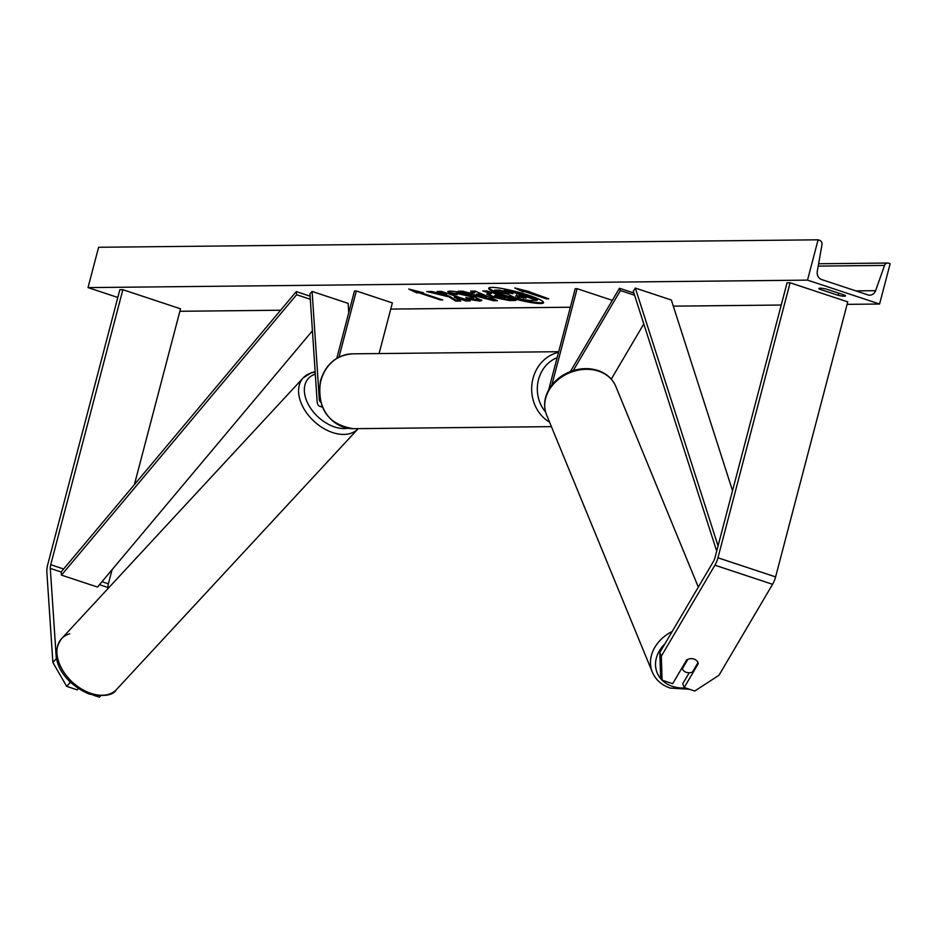 <?xml version="1.0" encoding="UTF-8"?>
<svg xmlns="http://www.w3.org/2000/svg" width="937" height="937" viewBox="0 0 937 937"><rect width="100%" height="100%" fill="white"/><g stroke="black" fill="none" stroke-linecap="round" stroke-linejoin="round"><path stroke-width="1.41" d="M573.245 370.595L620.411 290.54L634.595 295.237M611.275 379.134L643.801 323.933M570.352 371.602L619.462 288.245L620.411 290.54M619.462 288.245L633.88 293.023M548.695 389.827L575.224 288.701L577.11 288.678L612.329 300.355M577.11 288.678L551.811 385.13M682.323 668.772L687.899 659.297A8.41 6.793 -22.3 0 1 694.059 659.074A8.41 6.793 157.7 0 0 686.739 659.824L672.684 683.682L662.096 680.18L660.585 676.502L659.824 652.48L713.408 561.521A6.723 2.893 -71.7 0 0 714.931 557.82L787.068 282.81L790.102 282.775L847.751 301.878L775.602 576.899A13.458 5.798 -71.7 0 1 772.568 584.301L718.984 675.261L694.785 691.014L684.209 687.5L698.264 663.642A8.41 6.793 157.7 0 0 697.936 662.506A8.41 6.793 157.7 0 0 694.059 659.074A8.41 6.793 -22.3 0 1 697.936 662.506A8.41 6.793 -22.3 0 1 697.995 662.646L692.42 672.11A8.41 6.793 -22.3 0 1 686.259 672.333A8.41 6.793 -22.3 0 1 682.382 668.901A8.41 6.793 -22.3 0 1 682.323 668.772L682.382 668.901M684.209 687.5L682.698 683.834L689.222 672.743M659.824 652.48L661.335 656.158L714.919 565.198A13.458 5.798 -71.7 0 0 717.953 557.784L790.102 282.775M661.335 656.158L662.096 680.18A33.228 26.81 157.7 0 0 672.473 686.376A33.228 26.81 157.7 0 0 685.533 687.945M697.913 662.775L698.264 663.642M108.024 588.541L107.954 587.511A6.723 2.893 108.3 0 1 108.376 583.821L112.089 569.673M57.204 660.257L56.325 658.746L50.305 568.408A6.723 2.893 108.3 0 1 50.727 564.706L122.876 289.697L119.842 289.732L47.693 564.742A13.458 5.798 108.3 0 0 46.85 572.132L52.87 662.471L66.668 686.352L77.244 689.866L78.357 688.66M66.668 686.352L70.123 682.628L69.221 681.07M70.123 682.628L71.153 682.968M56.325 658.746L52.87 662.471M134.401 484.593L180.525 308.812L122.876 289.697M93.161 695.137L99.357 697.187L100.482 695.968M321.895 405.979A12.614 5.435 108.3 0 1 319.611 406.236A12.614 5.435 108.3 0 1 317.116 401.247L309.948 293.761L312.103 291.43L348.131 303.377L348.751 312.712M320.606 402.09A8.41 3.619 108.3 0 1 319.271 398.916L312.103 291.43M336.77 358.379L354.455 290.997L356.341 290.974L392.369 302.92L379.087 353.565M356.341 290.974L338.983 357.161M488.973 287.917A28.368 3.736 -165.3 0 0 510.806 297.029A28.368 3.736 -165.3 0 0 540.649 302.721A28.368 3.736 -165.3 0 0 543.519 302.218M540.438 303.529A28.368 3.736 -165.3 0 0 543.577 302.674A28.368 3.736 -165.3 0 0 523.174 293.55A28.368 3.736 -165.3 0 0 491.831 287.413A28.368 3.736 -165.3 0 0 488.704 288.28A28.368 3.736 -165.3 0 0 509.096 297.392A28.368 3.736 -165.3 0 0 540.438 303.529M807.507 280.128L879.574 304.021L890.15 263.695L888.639 263.192A3.783 3.385 89.4 0 0 884.54 265.417L875.603 290.669A7.145 6.383 -90.6 0 1 869.747 295.178A7.145 6.383 -90.6 0 1 867.873 294.874L821.749 279.589A7.145 6.383 -90.6 0 1 817.287 271.343L821.972 244.674A3.783 3.385 89.4 0 0 819.606 240.317L818.095 239.813L807.507 280.128L88.019 287.6L117.816 297.474M179.869 311.283L280.62 310.229M348.541 309.526L349.595 309.515M390.752 309.093L570.364 307.231M673.316 306.153L781.247 305.04M847.107 304.349L879.574 304.021M472.482 298.634C474.309 298.47 472.974 297.615 468.477 296.08L457.08 293.527L457.162 294.733L449.713 293.34L447.699 291.641L449.924 291.114C455.359 291.29 462.925 292.906 472.635 295.975L481.817 300.508L479.721 301.058L467.282 299.126L465.794 297.556L472.482 298.634L473.56 297.603M457.08 293.527L456.073 293.773L456.284 292.976L457.291 292.731L457.08 293.527M492.944 297.252L486.783 294.23L491.082 293.703L482.848 290.974L487.041 290.927L515.865 300.484L509.377 300.554L492.944 297.252L493.155 296.455L487.252 293.902M449.128 296.935L455.78 301.105L460.758 301.058L454.281 297.123L465.97 301L470.175 300.953L441.35 291.407L437.146 291.442L446.317 295.014L431.805 291.501L426.768 291.548L449.128 296.935L449.338 296.127L455.991 300.297L455.78 301.105M844.951 295.26L826.223 289.053A10.518 1.382 -165.3 0 0 820.062 288.174A10.518 1.382 -165.3 0 0 818.891 288.491A10.518 1.382 -165.3 0 0 819.406 289.123L838.146 295.331A10.518 1.382 -165.3 0 0 845.467 295.893A10.518 1.382 -165.3 0 0 844.951 295.26M527.144 291.665L529.417 291.641L514.776 287.952L522.6 291.712L524.872 291.688L546.482 298.856L548.754 298.833L527.285 291.102M416.567 292.812L408.743 289.053L423.383 292.742L421.111 292.766L442.732 299.934L440.46 299.957L418.839 292.789L416.567 292.812L416.778 292.004L412.713 290.06M468.863 292.859L474.731 292.801L470.679 291.102L475.012 291.056L497.453 300.683L493.436 300.718L458.181 291.231L462.655 291.184L468.863 292.859M819.652 288.198L819.406 289.123M88.019 287.6L98.608 247.274L818.095 239.813M838.709 293.187L838.146 295.331M508.463 292.274L499.444 290.072L494.584 290.13L494.373 290.938L499.234 290.88L512.879 293.738L504.129 290.833L508.334 290.786L537.229 300.367L530.049 300.437L521.968 299.453L513.898 297.24L508.065 294.23L494.373 290.938M504.129 290.833L504.34 290.025L508.545 289.978L537.44 299.559L537.229 300.367M508.545 289.978L508.334 290.786M499.444 290.072L499.234 290.88M508.241 293.515L508.065 294.23M546.669 298.142L546.482 298.856M518.747 288.959L522.811 290.903L525.083 290.88L524.872 291.688M525.083 290.88L527.168 291.571M522.811 290.903L522.6 291.712M440.648 299.243L440.46 299.957M421.135 292.672L419.05 291.981L418.839 292.789M419.05 291.981L416.778 292.004M430.177 291.512L449.338 296.127M439.711 291.419L444.817 293.105L446.527 294.206L446.317 295.014M444.817 293.105L444.606 293.913M454.281 297.123L454.492 296.315L466.181 300.191L465.97 301M466.181 300.191L467.821 300.18M455.991 300.297L459.458 300.262M485.413 290.95L491.293 292.894L491.082 293.703M513.511 299.699L509.587 299.746L493.155 296.455M495.556 294.991L494.525 295.987L496.692 297.064L504.961 298.306L495.345 295.799L495.556 294.991L497.547 294.968L497.336 295.776M504.961 298.306L505.172 297.498L497.547 294.968M481.641 300.027L467.493 298.317L467.282 299.126M472.693 297.825C474.52 297.661 473.185 296.806 468.687 295.272L457.291 292.731M456.096 293.679L449.924 292.531L449.713 293.34M449.924 292.531L448.109 291.313M472.763 291.079L474.942 291.993L474.731 292.801M495.626 299.899L493.647 299.922L493.436 300.718M493.647 299.922L461.262 291.196M486.069 297.579L486.28 296.771L479.838 294.054L476.453 294.089L476.242 294.897L486.069 297.579L479.627 294.862L476.242 294.897M479.838 294.054L479.627 294.862M516.381 295.846L517.634 297.029L526.079 298.107L519.157 295.811L515.561 296.022M516.592 295.038L517.751 296.197L523.736 297.334M718.058 545.896L635.321 288.081L671.349 300.016L732.535 490.695M716.688 551.085L633.307 291.231L635.321 288.081M50.305 568.408L61.116 571.992L296.244 291.594L310.112 296.186M61.116 571.992L61.479 575.119L296.619 294.722L296.244 291.594M296.619 294.722L310.311 299.266M61.479 575.119L97.507 587.054L312.408 330.796M717.953 557.784L775.602 576.899M714.919 565.198L772.568 584.301M99.474 584.711L107.954 587.511M50.727 564.706L63.622 568.993M101.992 581.701L108.376 583.821M319.271 398.916L319.915 399.127M557.128 357.676A33.228 29.668 89.4 0 0 538.506 379.614A33.228 29.668 89.4 0 0 545.592 412.022M549.574 422.177A37.433 33.416 -90.6 0 1 533.012 378.431A37.433 33.416 -90.6 0 1 558.522 352.347M320.946 380.633A37.433 33.416 89.4 0 0 353.401 428.689C327.962 424.625 316.987 408.649 320.477 380.762C325.748 364.048 336.465 355.076 352.628 353.835A37.433 33.416 89.4 0 0 320.946 380.633M665.001 643.696A33.228 26.81 157.7 0 0 662.084 680.145M689.538 689.269L670.201 688.074C661.639 685.134 655.677 679.817 652.328 672.134L652.328 672.134A37.433 30.207 -22.3 0 1 672.216 631.444M598.579 371.169A37.433 30.207 157.7 0 0 557.773 379.93A37.433 30.207 157.7 0 0 546.576 414.904L546.576 414.904C543.308 406.33 544.163 397.698 549.152 389.019C553.837 381.347 560.619 375.655 569.509 371.93C579.242 368.089 588.717 367.609 597.947 370.49C606.508 373.43 612.47 378.747 615.808 386.431L615.808 386.431A37.433 30.207 157.7 0 0 598.579 371.169M855.797 290.88L875.603 290.669M818.2 266.108L884.54 265.417M493.073 296.42L492.862 297.228M509.587 299.746L509.377 300.554M479.931 300.25L479.721 301.058M468.687 295.272L468.477 296.08M468.605 295.237L468.395 296.045M517.751 296.197L517.54 296.994M517.845 296.221L517.634 297.029M523.537 297.334L523.326 298.142M315.172 372.247A37.433 24.549 42.8 0 0 303.248 377.834L61.573 638.671C45.913 661.112 68.202 685.72 89.448 694.106C104.288 696.859 113.307 695.336 116.493 689.538L116.493 689.538A37.433 24.549 -137.2 0 1 90.983 693.403A37.433 24.549 -137.2 0 1 61.526 668.268A37.433 24.549 -137.2 0 1 61.573 638.671L61.573 638.671A37.433 24.549 -137.2 0 1 69.76 633.787M315.137 371.72L311.646 372.551L303.248 377.834A37.433 24.549 42.8 0 0 303.19 407.431A37.433 24.549 42.8 0 0 332.647 432.566A37.433 24.549 42.8 0 0 358.157 428.701L358.215 428.642M348.049 428.279A33.228 21.785 -137.2 0 1 334.591 426.944A33.228 21.785 -137.2 0 1 306.188 399.642A33.228 21.785 -137.2 0 1 315.3 374.168M319.611 406.236L322.375 407.15M551.401 426.64L353.401 428.689M558.698 351.703L352.628 353.835M652.328 672.134L546.576 414.904M698.323 587.136L615.808 386.431M887.644 263.039L818.622 263.754M116.493 689.538L358.157 428.701"/></g></svg>
